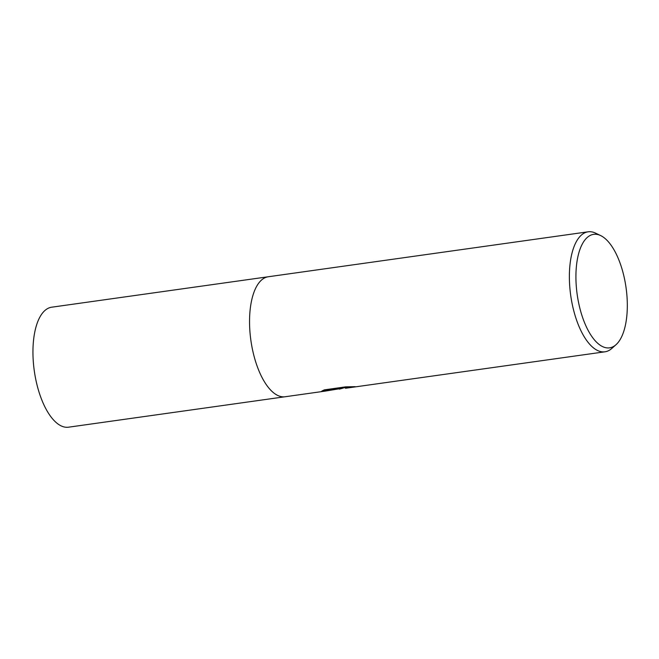 <?xml version="1.0" encoding="UTF-8"?>
<svg xmlns="http://www.w3.org/2000/svg" width="659" height="659" viewBox="0 0 659 659"><rect width="100%" height="100%" fill="white"/><g stroke="black" fill="none" stroke-linecap="round" stroke-linejoin="round"><path stroke-width="0.99" d="M343.059 388.126L339.311 389.139L339.13 388.678M616.017 344.698L611.758 348.479A60.587 26.08 -98 0 1 607.236 351.239A60.587 26.08 -98 0 1 604.97 351.799A60.587 26.08 -98 0 1 571.114 298.099A60.587 26.08 -98 0 1 585.851 232.372A60.587 26.08 -98 0 1 588.108 231.811A60.587 26.08 -98 0 1 595.547 233.129L600.678 235.593A57.308 24.671 -98 0 1 626.05 287.662A57.308 24.671 -98 0 1 616.017 344.698A57.308 24.671 -98 0 1 611.733 347.309A57.308 24.671 -98 0 1 577.992 299.557A57.308 24.671 -98 0 1 591.502 234.876A57.308 24.671 -98 0 1 600.678 235.593M268.287 276.755A60.587 26.08 -98 0 0 266.022 277.315A60.587 26.08 -98 0 0 251.285 343.051A60.587 26.08 -98 0 0 285.149 396.751A60.587 26.08 -98 0 1 251.285 343.051A60.587 26.08 -98 0 1 266.022 277.315A60.587 26.08 -98 0 1 268.287 276.755L588.108 231.811M285.149 396.751L325.258 391.108L338.874 388.851L321.559 391.281L324.343 389.864L345.703 386.858L355.201 386.66L345.538 388.258L604.97 351.799M338.85 388.719L339.327 389.09M322.556 390.655L338.792 388.373L338.874 388.851M339.245 388.612L350.053 386.792M285.042 396.759L68.544 427.189A60.587 26.08 -98 0 1 34.688 373.488A60.587 26.08 -98 0 1 49.417 307.761A60.587 26.08 -98 0 1 51.682 307.201L268.18 276.772M345.489 388.258L345.398 387.789"/></g></svg>
